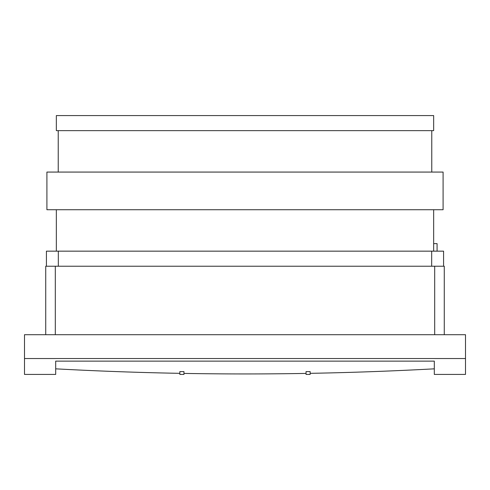 <?xml version="1.0" encoding="UTF-8"?>
<svg xmlns="http://www.w3.org/2000/svg" width="490" height="490" viewBox="0 0 490 490"><rect width="100%" height="100%" fill="white"/><g stroke="black" fill="none" stroke-linecap="round" stroke-linejoin="round"><path stroke-width="0.73" d="M310.158 373.337A2259.758 1452.544 180 0 0 434.305 368.835L434.305 374.421L465.5 374.421L465.5 358.539L24.5 358.539L24.5 374.421L55.695 374.421L55.695 368.835A2259.758 1452.544 180 0 0 179.842 373.337M183.952 371.604L183.952 374.421L179.842 374.421L179.842 371.604L183.952 371.604M55.695 368.835L55.695 361.13L434.305 361.13L434.305 368.835M306.048 374.421L306.048 371.604L310.158 371.604L310.158 374.421L306.048 374.421M183.952 373.411A2259.758 1452.544 180 0 0 306.048 373.411M24.5 358.539L24.5 334.707L465.5 334.707L465.5 358.539M56.344 115.579L433.656 115.579L433.656 130.64L56.344 130.64L56.344 115.579M45.729 334.707L45.729 266.229L55.315 266.229L55.315 334.707M55.315 266.229L444.271 266.229L444.271 334.707M443.585 266.229L443.585 251.162L46.415 251.162L46.415 266.229M46.911 172.07L443.089 172.07L443.089 209.732L46.911 209.732L46.911 172.07M437.08 251.162L437.08 243.628L433.656 243.628M434.685 266.229L434.685 334.707M58.328 266.229L58.328 251.162M431.672 266.229L431.672 251.162M431.77 172.07L431.77 130.64M58.23 172.07L58.23 130.64M56.344 209.732L56.344 251.162M433.656 209.732L433.656 251.162"/></g></svg>
